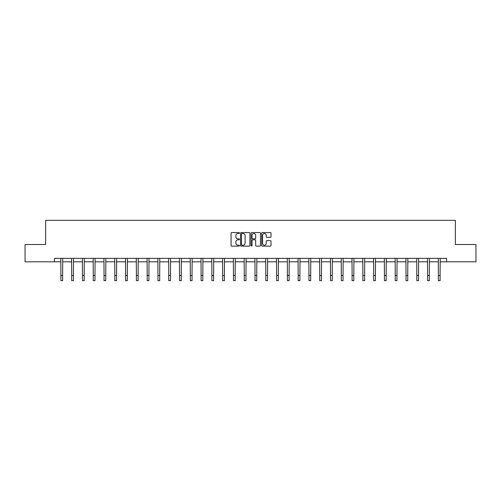<?xml version="1.0" encoding="UTF-8"?>
<svg xmlns="http://www.w3.org/2000/svg" width="501" height="501" viewBox="0 0 501 501"><rect width="100%" height="100%" fill="white"/><g stroke="black" fill="none" stroke-linecap="round" stroke-linejoin="round"><path stroke-width="0.75" d="M239.44 233.034A0.476 0.476 0 0 0 238.964 232.558L231.756 232.558A0.676 0.676 0 0 0 231.074 233.241L231.074 245.452A0.676 0.676 0 0 0 231.756 246.129L238.964 246.129A0.476 0.476 0 0 0 239.44 245.659A0.476 0.476 0 0 0 238.964 245.183L238.031 245.183A2.173 2.173 0 0 1 235.858 243.01L235.858 241.989A2.173 2.173 0 0 1 238.031 239.822L238.964 239.822A0.476 0.476 0 0 0 239.44 239.346A0.476 0.476 0 0 0 238.964 238.871L238.031 238.871A2.173 2.173 0 0 1 235.858 236.697L235.858 235.683A2.173 2.173 0 0 1 238.031 233.51L238.964 233.51A0.476 0.476 0 0 0 239.44 233.034M270.333 237.342A0.676 0.676 0 0 0 271.01 236.666L271.01 233.241A0.676 0.676 0 0 0 270.333 232.558L262.324 232.558A0.676 0.676 0 0 0 261.647 233.241L261.647 245.452A0.676 0.676 0 0 0 262.324 246.129L270.333 246.129A0.676 0.676 0 0 0 271.01 245.452L271.01 241.313A0.676 0.676 0 0 0 270.333 240.637L266.908 240.637A0.676 0.676 0 0 0 266.225 241.313L266.225 243.367A1.816 1.816 0 0 1 264.409 245.183A1.816 1.816 0 0 1 262.599 243.367L262.599 235.326A1.816 1.816 0 0 1 264.409 233.51A1.816 1.816 0 0 1 266.225 235.326L266.225 236.666A0.676 0.676 0 0 0 266.908 237.342L270.333 237.342M54.434 261.816L25.05 261.816L25.05 244.532L45.654 244.532L45.654 220.334L455.346 220.334L455.346 244.532L475.95 244.532L475.95 261.816L446.566 261.816L446.566 258.359L54.434 258.359L54.434 261.816L60.897 261.816M249.905 233.241A0.676 0.676 0 0 0 249.229 232.558L241.219 232.558A0.676 0.676 0 0 0 240.543 233.241L240.543 245.452A0.676 0.676 0 0 0 241.219 246.129L249.229 246.129A0.676 0.676 0 0 0 249.905 245.452L249.905 233.241M251.771 232.558L259.781 232.558A0.676 0.676 0 0 1 260.457 233.241L260.457 245.452A0.676 0.676 0 0 1 259.781 246.129L256.355 246.129A0.676 0.676 0 0 1 255.673 245.452L255.673 240.499A0.676 0.676 0 0 0 254.996 239.822L252.723 239.822A0.676 0.676 0 0 0 252.047 240.499L252.047 245.659A0.476 0.476 0 0 1 251.571 246.129A0.476 0.476 0 0 1 251.095 245.659L251.095 233.241A0.676 0.676 0 0 1 251.771 232.558M62.625 261.816L71.681 261.816M73.409 261.816L82.465 261.816M84.193 261.816L93.255 261.816M94.983 261.816L104.039 261.816M105.767 261.816L114.823 261.816M116.551 261.816L125.607 261.816M127.335 261.816L136.391 261.816M138.119 261.816L147.175 261.816M148.903 261.816L157.965 261.816M159.694 261.816L168.749 261.816M170.478 261.816L179.533 261.816M181.262 261.816L190.317 261.816M192.046 261.816L201.101 261.816M202.83 261.816L211.885 261.816M213.614 261.816L222.676 261.816M224.404 261.816L233.46 261.816M235.188 261.816L244.244 261.816M245.972 261.816L255.028 261.816M256.756 261.816L265.812 261.816M267.54 261.816L276.596 261.816M278.324 261.816L287.386 261.816M289.115 261.816L298.17 261.816M299.899 261.816L308.954 261.816M310.683 261.816L319.738 261.816M321.467 261.816L330.522 261.816M332.251 261.816L341.306 261.816M343.035 261.816L352.097 261.816M353.825 261.816L362.881 261.816M364.609 261.816L373.665 261.816M375.393 261.816L384.449 261.816M386.177 261.816L395.233 261.816M396.961 261.816L406.017 261.816M407.745 261.816L416.807 261.816M418.535 261.816L427.591 261.816M429.319 261.816L438.375 261.816M440.103 261.816L446.566 261.816M241.964 233.51A0.476 0.476 0 0 0 241.495 233.986L241.495 244.707A0.476 0.476 0 0 0 241.964 245.183L242.947 245.183A2.173 2.173 0 0 0 245.121 243.01L245.121 235.683A2.173 2.173 0 0 0 242.947 233.51L241.964 233.51M255.673 235.357A1.816 1.816 0 0 0 253.857 233.541A1.816 1.816 0 0 0 252.047 235.357L252.047 238.194A0.676 0.676 0 0 0 252.723 238.871L254.996 238.871A0.676 0.676 0 0 0 255.673 238.194L255.673 235.357M60.809 258.359L60.897 275.481L62.625 275.481L62.713 258.359M60.897 275.481L60.897 280.666L62.625 280.666L62.625 275.481M71.593 258.359L71.681 275.481L73.409 275.481L73.497 258.359M71.681 275.481L71.681 280.666L73.409 280.666L73.409 275.481M82.377 258.359L82.465 275.481L84.193 275.481L84.281 258.359M82.465 275.481L82.465 280.666L84.193 280.666L84.193 275.481M93.167 258.359L93.255 275.481L94.983 275.481L95.071 258.359M93.255 275.481L93.255 280.666L94.983 280.666L94.983 275.481M103.951 258.359L104.039 275.481L105.767 275.481L105.855 258.359M104.039 275.481L104.039 280.666L105.767 280.666L105.767 275.481M114.735 258.359L114.823 275.481L116.551 275.481L116.639 258.359M114.823 275.481L114.823 280.666L116.551 280.666L116.551 275.481M125.519 258.359L125.607 275.481L127.335 275.481L127.423 258.359M125.607 275.481L125.607 280.666L127.335 280.666L127.335 275.481M136.303 258.359L136.391 275.481L138.119 275.481L138.207 258.359M136.391 275.481L136.391 280.666L138.119 280.666L138.119 275.481M147.087 258.359L147.175 275.481L148.903 275.481L148.991 258.359M147.175 275.481L147.175 280.666L148.903 280.666L148.903 275.481M157.878 258.359L157.965 275.481L159.694 275.481L159.781 258.359M157.965 275.481L157.965 280.666L159.694 280.666L159.694 275.481M168.662 258.359L168.749 275.481L170.478 275.481L170.565 258.359M168.749 275.481L168.749 280.666L170.478 280.666L170.478 275.481M179.446 258.359L179.533 275.481L181.262 275.481L181.349 258.359M179.533 275.481L179.533 280.666L181.262 280.666L181.262 275.481M190.23 258.359L190.317 275.481L192.046 275.481L192.133 258.359M190.317 275.481L190.317 280.666L192.046 280.666L192.046 275.481M201.014 258.359L201.101 275.481L202.83 275.481L202.918 258.359M201.101 275.481L201.101 280.666L202.83 280.666L202.83 275.481M211.798 258.359L211.885 275.481L213.614 275.481L213.702 258.359M211.885 275.481L211.885 280.666L213.614 280.666L213.614 275.481M222.588 258.359L222.676 275.481L224.404 275.481L224.492 258.359M222.676 275.481L222.676 280.666L224.404 280.666L224.404 275.481M233.372 258.359L233.46 275.481L235.188 275.481L235.276 258.359M233.46 275.481L233.46 280.666L235.188 280.666L235.188 275.481M244.156 258.359L244.244 275.481L245.972 275.481L246.06 258.359M244.244 275.481L244.244 280.666L245.972 280.666L245.972 275.481M254.94 258.359L255.028 275.481L256.756 275.481L256.844 258.359M255.028 275.481L255.028 280.666L256.756 280.666L256.756 275.481M265.724 258.359L265.812 275.481L267.54 275.481L267.628 258.359M265.812 275.481L265.812 280.666L267.54 280.666L267.54 275.481M276.508 258.359L276.596 275.481L278.324 275.481L278.412 258.359M276.596 275.481L276.596 280.666L278.324 280.666L278.324 275.481M287.298 258.359L287.386 275.481L289.115 275.481L289.202 258.359M287.386 275.481L287.386 280.666L289.115 280.666L289.115 275.481M298.082 258.359L298.17 275.481L299.899 275.481L299.986 258.359M298.17 275.481L298.17 280.666L299.899 280.666L299.899 275.481M308.866 258.359L308.954 275.481L310.683 275.481L310.77 258.359M308.954 275.481L308.954 280.666L310.683 280.666L310.683 275.481M319.651 258.359L319.738 275.481L321.467 275.481L321.554 258.359M319.738 275.481L319.738 280.666L321.467 280.666L321.467 275.481M330.435 258.359L330.522 275.481L332.251 275.481L332.338 258.359M330.522 275.481L330.522 280.666L332.251 280.666L332.251 275.481M341.219 258.359L341.306 275.481L343.035 275.481L343.122 258.359M341.306 275.481L341.306 280.666L343.035 280.666L343.035 275.481M352.009 258.359L352.097 275.481L353.825 275.481L353.913 258.359M352.097 275.481L352.097 280.666L353.825 280.666L353.825 275.481M362.793 258.359L362.881 275.481L364.609 275.481L364.697 258.359M362.881 275.481L362.881 280.666L364.609 280.666L364.609 275.481M373.577 258.359L373.665 275.481L375.393 275.481L375.481 258.359M373.665 275.481L373.665 280.666L375.393 280.666L375.393 275.481M384.361 258.359L384.449 275.481L386.177 275.481L386.265 258.359M384.449 275.481L384.449 280.666L386.177 280.666L386.177 275.481M395.145 258.359L395.233 275.481L396.961 275.481L397.049 258.359M395.233 275.481L395.233 280.666L396.961 280.666L396.961 275.481M405.929 258.359L406.017 275.481L407.745 275.481L407.833 258.359M406.017 275.481L406.017 280.666L407.745 280.666L407.745 275.481M416.719 258.359L416.807 275.481L418.535 275.481L418.623 258.359M416.807 275.481L416.807 280.666L418.535 280.666L418.535 275.481M427.503 258.359L427.591 275.481L429.319 275.481L429.407 258.359M427.591 275.481L427.591 280.666L429.319 280.666L429.319 275.481M438.287 258.359L438.375 275.481L440.103 275.481L440.191 258.359M438.375 275.481L438.375 280.666L440.103 280.666L440.103 275.481"/></g></svg>
